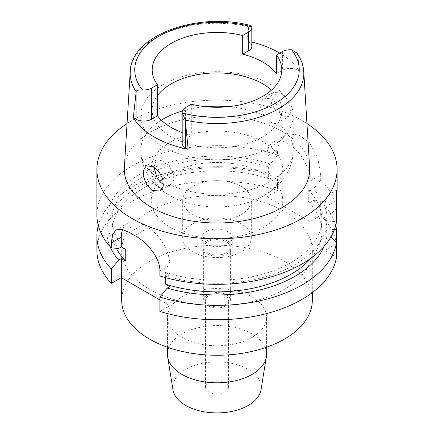 <?xml version="1.0" encoding="UTF-8"?>
<svg xmlns="http://www.w3.org/2000/svg" width="434" height="434" viewBox="0 0 434 434"><rect width="100%" height="100%" fill="white"/><g stroke="black" fill="none" stroke-linecap="round" stroke-linejoin="round"><path stroke-width="0.33" stroke-dasharray="2.17 1.63" d="M271.516 90.104A64.812 37.422 180 0 1 281.812 110.344A64.812 37.422 180 0 1 262.83 136.802A64.812 37.422 180 0 1 192.197 144.913A64.812 37.422 180 0 1 152.188 110.344A64.812 37.422 180 0 1 157.499 95.507M279.773 53.138A87.749 50.659 180 0 1 299.422 71.154L297.93 70.297A10.98 6.342 0 0 0 282.404 70.297L276.501 73.704M251.812 46.297A10.98 6.342 0 0 0 248.595 41.81L247.109 40.953A87.749 50.659 180 0 1 251.812 42.033M247.109 40.953L248.698 26.745L250.64 25.541M296.948 53.094L297.827 55.107L299.422 71.154M309.648 167.584A92.702 53.523 0 0 0 250.955 119.675A92.702 53.523 0 0 0 151.45 131.632A92.702 53.523 0 0 0 124.352 167.584M280.831 92.93L286.304 98.258L289.804 105.755L290.59 112.688L288.447 116.719L281.845 115.694L275.937 110.719L271.51 103.672L270.561 96.793L273.431 92.371L280.831 92.93M182.188 132.554A64.812 37.422 0 0 0 191.302 135.343L185.405 138.75A10.98 6.342 0 0 0 182.188 143.236M191.302 104.214L191.302 135.343M127.053 123.533A120.099 69.337 180 0 1 132.077 120.446A120.099 69.337 180 0 1 306.946 123.533M311.021 258.138A104.849 60.532 0 0 0 321.849 231.349L321.849 219.675A104.849 60.532 180 0 0 308.254 189.864L310.012 190.879L310.012 181.152L320.704 174.978L320.704 180.029A120.099 69.337 0 0 1 336.529 208.249L336.529 200.405M320.704 174.978L317.965 158.622L309.724 142.846L297.664 134.139L285.29 135.299L279.588 141.321L277.57 150.072L266.877 156.245A30.499 17.61 -120 0 1 273.192 142.287A30.499 17.61 -120 0 1 288.442 143.795A30.499 17.61 -120 0 1 310.012 181.152M266.877 156.245L266.877 165.978L270.295 164.003L277.57 155.122L277.57 150.072M277.57 155.122A120.099 69.337 0 0 0 132.077 165.967A120.099 69.337 0 0 0 96.901 214.998M336.529 191.79A30.499 17.61 -120 0 0 331.153 193.217A30.499 17.61 -120 0 0 324.838 207.181L324.838 219.675L327.149 221.009L336.529 221.747M324.838 219.675L327.155 218.34A110.176 63.608 0 0 0 313.429 188.904L310.012 190.879M321.849 219.675A104.849 60.532 180 0 1 291.138 262.478A104.849 60.532 180 0 1 165.37 272.357L169.819 274.928L167.231 276.425A110.176 63.608 0 0 0 294.908 264.653A110.176 63.608 0 0 0 327.149 221.009M336.529 208.249L327.155 218.34M320.704 180.029L313.429 188.904M266.877 165.978L268.63 166.992A104.849 60.532 180 0 0 142.862 176.871A104.849 60.532 180 0 0 112.151 219.675A104.849 60.532 180 0 0 125.746 249.485M270.295 164.003A110.176 63.608 0 0 0 139.092 174.696A110.176 63.608 0 0 0 118.704 248.405M268.63 166.992L268.63 178.662L266.877 177.647L266.877 196.716L310.012 221.622L320.704 215.443A120.099 69.337 0 0 1 336.529 243.664L336.529 242.774M308.254 189.864L308.254 201.539L310.012 202.553L310.012 221.622M336.529 243.664L324.838 250.418L336.529 257.167M266.877 196.716L277.57 190.542A120.099 69.337 0 0 0 132.077 201.387A120.099 69.337 0 0 0 96.901 250.418M159.88 299.932L169.819 305.672L159.88 311.411M149.6 211.504A95.317 55.031 180 0 1 253.478 199.575A95.317 55.031 180 0 1 312.317 250.418A95.317 55.031 180 0 1 284.4 289.326A95.317 55.031 180 0 1 180.522 301.256A95.317 55.031 180 0 1 121.683 250.418A95.317 55.031 180 0 1 149.6 211.504M324.838 250.418L324.838 231.349L327.149 232.684L331.006 236.796M169.819 286.603L169.819 305.672M122.6 229.412A30.499 17.61 60 0 1 127.612 223.222A30.499 17.61 60 0 1 142.862 224.731L148.254 227.845A30.499 17.61 60 0 1 169.819 265.201L169.819 274.928M165.37 277.603L165.37 272.357M98.29 225.512A120.099 69.337 180 0 1 132.077 186.994A120.099 69.337 180 0 1 277.57 176.15L277.57 190.542M266.877 177.647L270.295 175.678L277.57 176.15M268.63 178.662A104.849 60.532 0 0 0 142.862 188.546A104.849 60.532 0 0 0 112.151 231.349A104.849 60.532 0 0 0 116.334 248.27M109.981 246.463A110.176 63.608 180 0 1 139.092 186.37A110.176 63.608 180 0 1 270.295 175.678M167.231 276.425L159.88 275.991M321.849 231.349A104.849 60.532 0 0 0 308.254 201.539M324.838 231.349L327.155 230.015A110.176 63.608 180 0 0 313.429 200.579L310.012 202.553M327.149 232.684A110.176 63.608 180 0 1 324.019 246.463M313.429 200.579L320.704 201.056L320.704 215.443M320.704 201.056A120.099 69.337 180 0 1 335.71 225.512M334.473 229.412L327.155 230.015M312.317 300.225A95.317 55.031 0 0 0 253.478 249.382A95.317 55.031 0 0 0 149.6 261.311A95.317 55.031 0 0 0 121.683 300.225M252.046 337.397A49.563 28.617 180 0 1 198.034 343.598A49.563 28.617 180 0 1 167.437 317.162A49.563 28.617 180 0 1 181.954 296.927A49.563 28.617 180 0 1 235.966 290.726A49.563 28.617 180 0 1 266.563 317.162A49.563 28.617 180 0 1 252.046 337.397M266.563 354.187A49.563 28.617 0 0 0 235.966 327.751A49.563 28.617 0 0 0 181.954 333.958A49.563 28.617 0 0 0 167.437 354.187M261.018 389.765A44.214 25.525 0 0 0 235.803 364.289A44.214 25.525 0 0 0 185.736 369.339A44.214 25.525 0 0 0 172.982 389.765M208.911 382.717A11.436 6.602 180 0 1 221.378 381.285A11.436 6.602 180 0 1 228.436 387.388A11.436 6.602 180 0 1 225.089 392.059A11.436 6.602 180 0 1 212.622 393.492A11.436 6.602 180 0 1 205.564 387.388A11.436 6.602 180 0 1 208.911 382.717M225.089 304.89A11.436 6.602 0 0 0 228.436 300.225A11.436 6.602 0 0 0 221.378 294.122A11.436 6.602 0 0 0 208.911 295.554A11.436 6.602 0 0 0 205.564 300.225A11.436 6.602 0 0 0 212.622 306.323A11.436 6.602 0 0 0 225.089 304.89M207.566 294.778A13.345 7.703 180 0 1 222.105 293.107A13.345 7.703 180 0 1 230.346 300.225A13.345 7.703 180 0 1 226.434 305.672A13.345 7.703 180 0 1 211.895 307.343A13.345 7.703 180 0 1 203.654 300.225A13.345 7.703 180 0 1 207.566 294.778M226.434 252.751A13.345 7.703 0 0 0 230.346 247.304A13.345 7.703 0 0 0 222.105 240.186A13.345 7.703 0 0 0 207.566 241.857A13.345 7.703 0 0 0 203.654 247.304A13.345 7.703 0 0 0 211.895 254.422A13.345 7.703 0 0 0 226.434 252.751M206.215 241.076A15.25 8.805 180 0 1 222.837 239.167A15.25 8.805 180 0 1 232.25 247.304A15.25 8.805 180 0 1 227.785 253.527A15.25 8.805 180 0 1 211.163 255.436A15.25 8.805 180 0 1 201.75 247.304A15.25 8.805 180 0 1 206.215 241.076M227.785 244.033A15.25 8.805 0 0 0 232.25 237.81A15.25 8.805 0 0 0 222.837 229.673A15.25 8.805 0 0 0 206.215 231.582A15.25 8.805 0 0 0 201.75 237.81A15.25 8.805 0 0 0 211.163 245.942A15.25 8.805 0 0 0 227.785 244.033M192.734 223.798A34.313 19.812 180 0 1 230.134 219.506A34.313 19.812 180 0 1 251.313 237.81A34.313 19.812 180 0 1 241.266 251.818A34.313 19.812 180 0 1 203.866 256.109A34.313 19.812 180 0 1 182.687 237.81A34.313 19.812 180 0 1 192.734 223.798M241.266 214.461A34.313 19.812 0 0 0 251.313 200.454A34.313 19.812 0 0 0 230.134 182.15A34.313 19.812 0 0 0 192.734 186.441A34.313 19.812 0 0 0 182.687 200.454A34.313 19.812 0 0 0 203.866 218.752A34.313 19.812 0 0 0 241.266 214.461M162.842 178.906A65.767 37.97 180 0 1 170.497 173.6A65.767 37.97 180 0 1 242.167 165.37A65.767 37.97 180 0 1 282.767 200.454A65.767 37.97 180 0 1 263.503 227.302A65.767 37.97 180 0 1 191.833 235.532A65.767 37.97 180 0 1 151.233 200.454A65.767 37.97 180 0 1 159.94 181.569M170.497 142.162A65.767 37.97 0 0 0 151.233 169.01A65.767 37.97 0 0 0 178.705 199.879A65.767 37.97 0 0 0 255.295 199.879A65.767 37.97 0 0 0 263.503 195.859A65.767 37.97 0 0 0 282.767 169.01A65.767 37.97 0 0 0 242.167 133.927A65.767 37.97 0 0 0 170.497 142.162M153.951 167.123L156.408 159.934L163.081 160.916L168.983 165.951L173.247 173.079L173.915 180.061L170.182 184.965A76.254 44.024 180 0 0 270.919 181.347A76.254 44.024 180 0 0 293.254 150.218A76.254 44.024 180 0 0 277.185 123.185C282.979 121.591 279.604 103.373 270.919 98.654L263.297 98.225L259.858 105.419L263.818 115.471L270.773 122.09C273.339 123.506 275.476 123.874 277.185 123.185L288.447 116.719M270.919 146.866A76.254 44.024 0 0 0 293.254 115.732A76.254 44.024 0 0 0 246.181 75.06A76.254 44.024 0 0 0 163.081 84.603A76.254 44.024 0 0 0 140.746 115.732A76.254 44.024 0 0 0 187.819 156.408A76.254 44.024 0 0 0 270.919 146.866M170.182 184.965C168.072 185.882 165.755 185.622 163.227 184.179M248.595 27.662L248.595 41.81M297.827 55.107A86.822 50.127 180 0 1 303.767 71.637M130.233 71.637A86.822 50.127 180 0 1 155.611 37.964A86.822 50.127 180 0 1 155.649 37.942A86.822 50.127 180 0 1 248.698 26.745M185.405 138.75L185.405 107.621M282.404 51.619L282.404 70.297M297.93 70.297L297.93 56.143M336.529 200.432L324.838 207.181M159.88 270.941L169.819 265.201M148.254 227.845L134.817 235.602M129.424 232.488L142.862 224.731M182.356 111.001A76.254 44.024 180 0 1 205.559 106.693M228.441 106.693A76.254 44.024 180 0 1 263.818 115.471M156.815 177.251A76.254 44.024 180 0 1 140.746 150.218A76.254 44.024 180 0 1 161.318 120.142M281.812 110.344L281.812 69.858M152.188 110.344L152.188 69.858M337.099 189.788L331.153 193.217M285.29 135.299L273.192 142.287M112.151 231.349L112.151 219.675M127.612 223.222L116.052 229.895M312.317 292.597L312.317 250.418M121.683 277.879L121.683 250.418M266.563 347.227L266.563 317.162M167.437 347.227L167.437 317.162M228.436 387.388L228.436 300.225M205.564 387.388L205.564 300.225M230.346 300.225L230.346 247.304M203.654 300.225L203.654 247.304M232.25 247.304L232.25 237.81M201.75 247.304L201.75 237.81M251.313 237.81L251.313 200.454M182.687 237.81L182.687 200.454M282.767 200.454L282.767 169.01M151.233 200.454L151.233 169.01M293.254 115.732L293.254 150.218C293.086 160.819 289.852 170.35 283.538 178.808C278.449 185.524 272.134 191.025 264.604 195.311L255.295 199.879M273.431 92.371L263.292 98.225M178.705 199.879C167.226 195.251 157.873 188.313 150.641 179.052C144.218 170.546 140.92 160.933 140.746 150.218L140.746 115.732M156.408 159.934L146.329 165.75M170.708 184.694L159.848 190.965"/><path stroke-width="0.65" d="M182.188 112.102L182.188 143.236A10.98 6.342 0 0 0 185.405 147.717L188.144 149.301L185.302 120.077L182.275 112.911A10.98 6.342 180 0 1 182.188 112.102A10.98 6.342 180 0 1 185.405 107.621L191.302 104.214A64.812 37.422 0 0 0 262.83 96.321A64.812 37.422 0 0 0 281.812 69.858A64.812 37.422 0 0 0 276.501 55.026L276.501 73.704A64.812 37.422 0 0 0 242.698 54.185L248.595 50.778A10.98 6.342 0 0 0 251.812 46.297L251.812 27.619A10.98 6.342 180 0 1 248.595 32.1L242.698 35.507A64.812 37.422 0 0 0 171.17 43.4A64.812 37.422 0 0 0 152.188 69.858A64.812 37.422 0 0 0 157.499 84.695L151.596 88.102A10.98 6.342 180 0 1 142.439 89.909C138.262 89.849 136.173 90.451 136.173 91.71L133.325 117.647L136.07 119.231A10.98 6.342 0 0 0 151.596 119.231L157.499 115.824L157.499 84.695M157.499 95.507A64.812 37.422 180 0 1 171.17 83.881A64.812 37.422 180 0 1 271.516 90.104M242.698 35.507L242.698 54.185M251.812 42.033A87.749 50.659 180 0 1 279.773 53.138M136.173 91.71A86.822 50.127 180 0 1 130.233 71.637C130.965 34.921 198.398 11.403 250.64 25.541L251.725 26.81A10.98 6.342 180 0 1 251.812 27.619M130.233 71.637L124.352 167.584A92.702 53.523 0 0 0 180.012 218.557A92.702 53.523 0 0 0 282.55 207.322A92.702 53.523 0 0 0 309.648 167.584L303.767 71.637A86.822 50.127 180 0 1 278.389 108.853A86.822 50.127 180 0 1 278.351 108.874A86.822 50.127 180 0 1 185.302 120.077M157.499 115.824A64.812 37.422 0 0 0 182.188 132.554M188.144 149.301A88.509 51.103 180 0 1 133.325 117.647M303.767 71.637C303.328 65.105 301.055 58.926 296.948 53.094L291.561 49.812A10.98 6.342 180 0 0 282.404 51.619L276.501 55.026M152.155 190.569L159.848 190.965L163.249 186.202L162.88 179.03L158.969 171.788L153.169 166.64L146.269 165.783L143.621 170.079L143.795 177.332L146.86 185.161L152.155 190.569M306.946 123.533A120.099 69.337 180 0 1 337.099 169.477A120.099 69.337 180 0 1 301.923 218.508A120.099 69.337 180 0 1 171.039 233.535A120.099 69.337 180 0 1 96.901 169.477A120.099 69.337 180 0 1 127.053 123.533M336.529 200.432C337.109 190.776 337.109 187.895 336.529 191.79L336.529 221.747A120.099 69.337 0 0 1 301.923 264.024A120.099 69.337 0 0 1 159.88 275.991L159.88 270.941C160.368 258.073 146.681 241.743 134.817 235.602A120.099 69.337 0 0 1 129.424 232.488L121.878 229.244L116.052 229.895L112.514 234.642L111.354 242.921L111.354 247.977L118.704 248.405L121.292 246.913L125.746 249.485L125.746 261.159L121.292 258.588L118.704 260.08A110.176 63.608 180 0 1 109.981 246.463M337.099 169.477L337.099 189.788L336.529 191.79M111.354 283.391L111.354 269.004A120.099 69.337 180 0 1 96.901 236.025L96.901 250.418A120.099 69.337 0 0 0 111.354 283.391L121.292 277.651L159.88 299.932M159.88 311.411A120.099 69.337 0 0 0 301.923 299.444A120.099 69.337 0 0 0 336.529 257.167L336.529 242.774A120.099 69.337 180 0 1 301.923 285.057A120.099 69.337 180 0 1 159.88 297.019L159.88 311.411M331.006 236.796L336.529 242.774L336.529 229.277L334.473 229.412M165.37 277.603L165.37 284.031L169.819 286.603L167.231 288.1L159.88 297.019M121.292 277.651L121.292 258.588M121.292 246.913L121.292 237.186A30.499 17.61 60 0 1 122.6 229.412M111.354 269.004L118.704 260.08M96.901 236.025A120.099 69.337 180 0 1 98.29 225.512M116.334 248.27A104.849 60.532 0 0 0 125.746 261.159M96.901 169.477L96.901 214.998A120.099 69.337 0 0 0 111.354 247.977M165.37 284.031A104.849 60.532 0 0 0 291.138 274.152A104.849 60.532 0 0 0 311.021 258.138M324.019 246.463A110.176 63.608 180 0 1 294.908 276.328A110.176 63.608 180 0 1 167.231 288.1M335.71 225.512A120.099 69.337 180 0 1 336.529 229.277M121.683 277.879L121.683 300.225A95.317 55.031 0 0 0 180.522 351.063A95.317 55.031 0 0 0 284.4 339.138A95.317 55.031 0 0 0 312.317 300.225L312.317 292.597M167.437 347.227L167.437 354.187A49.563 28.617 0 0 0 167.649 356.851A49.563 28.617 0 0 0 200.188 381.106A49.563 28.617 0 0 0 252.046 374.423A49.563 28.617 0 0 0 266.351 356.851A49.563 28.617 0 0 0 266.563 354.187L266.563 347.227M167.649 356.851L172.982 389.765A44.214 25.525 0 0 0 202.005 411.399A44.214 25.525 0 0 0 248.264 405.437A44.214 25.525 0 0 0 261.018 389.765L266.351 356.851M159.94 181.569A65.767 37.97 180 0 1 162.842 178.906M163.547 184.358L163.227 184.179C160.661 182.676 158.524 180.37 156.815 177.251L153.951 167.123M248.595 50.778L248.595 32.1M142.439 89.909A82.254 47.485 180 0 1 158.839 36.282A82.254 47.485 180 0 1 251.725 26.81M136.07 119.231L136.07 92.632M151.596 88.102L151.596 119.231M291.561 49.812A82.254 47.485 180 0 1 275.161 103.438A82.254 47.485 180 0 1 182.275 112.911M185.405 121.113L185.405 147.717M121.292 237.186L111.354 242.921M161.318 120.142A76.254 44.024 180 0 1 163.081 119.09A76.254 44.024 180 0 1 182.356 111.001M205.559 106.693A76.254 44.024 180 0 1 228.441 106.693"/></g></svg>
